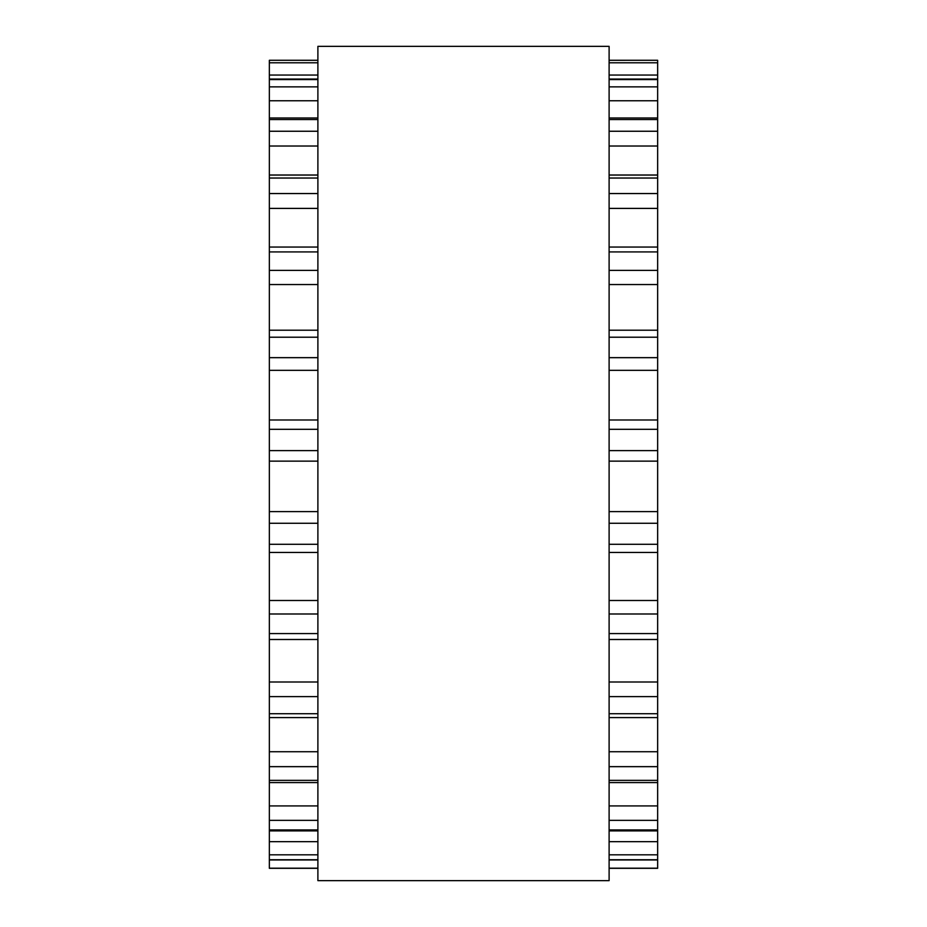 <?xml version="1.0" encoding="UTF-8"?>
<svg xmlns="http://www.w3.org/2000/svg" width="927" height="927" viewBox="0 0 927 927"><rect width="100%" height="100%" fill="white"/><g stroke="black" fill="none" stroke-linecap="round" stroke-linejoin="round"><path stroke-width="1.39" d="M317.891 60.313L269.351 60.278L269.351 461.009M609.109 60.313L657.649 60.278L657.649 461.009M609.109 419.989L657.649 419.989L657.649 419.328M317.891 419.989L269.351 419.989L269.351 419.328M269.351 461.136L317.891 461.136L269.351 461.125L269.351 868.321L317.891 868.321M657.649 461.136L609.109 461.136L657.649 461.125L657.649 868.321L609.109 868.321M317.891 463.5L317.891 880.65L609.109 880.65L609.109 46.35L317.891 46.35L317.891 463.5M657.649 62.793L609.109 62.793M317.891 62.793L269.351 62.793M657.649 75.041L609.109 75.041M317.891 75.041L269.351 75.041M657.649 79.571L609.109 79.571M317.891 79.571L269.351 79.571M657.649 86.871L609.109 86.871M317.891 86.871L269.351 86.871M657.649 100.753L609.109 100.753M317.891 100.753L269.351 100.753M657.649 119.537L609.109 119.537M317.891 119.537L269.351 119.537M657.649 131.252L609.109 131.252M317.891 131.252L269.351 131.252M657.649 146.026L609.109 146.026M317.891 146.026L269.351 146.026M657.649 178.03L609.109 178.03M317.891 178.03L269.351 178.03M657.649 193.546L609.109 193.546M317.891 193.546L269.351 193.546M657.649 208.401L609.109 208.401M317.891 208.401L269.351 208.401M657.649 251.924L609.109 251.924M317.891 251.924L269.351 251.924M657.649 270.394L609.109 270.394M317.891 270.394L269.351 270.394M657.649 284.543L609.109 284.543M317.891 284.543L269.351 284.543M657.649 337.219L609.109 337.219M317.891 337.219L269.351 337.219M657.649 357.66L609.109 357.66M317.891 357.66L269.351 357.66M657.649 370.325L609.109 370.325M317.891 370.325L269.351 370.325M657.649 429.317L609.109 429.317M317.891 429.317L269.351 429.317M657.649 450.615L609.109 450.615M317.891 450.615L269.351 450.615M657.649 511.6L609.109 511.6M317.891 511.6L269.351 511.6M657.649 523.268L609.109 523.268M317.891 523.268L269.351 523.268M657.649 544.276L609.109 544.276M317.891 544.276L269.351 544.276M657.649 600.499L609.109 600.499M317.891 600.499L269.351 600.499M657.649 613.987L609.109 613.987M317.891 613.987L269.351 613.987M657.649 633.581L609.109 633.581M317.891 633.581L269.351 633.581M657.649 682.005L609.109 682.005M317.891 682.005L269.351 682.005M657.649 696.606L609.109 696.606M317.891 696.606L269.351 696.606M657.649 713.72L609.109 713.72M317.891 713.72L269.351 713.72M657.649 751.727L609.109 751.727M317.891 751.727L269.351 751.727M657.649 766.652L609.109 766.652M317.891 766.652L269.351 766.652M657.649 780.36L609.109 780.36M317.891 780.36L269.351 780.36M657.649 805.922L609.109 805.922M317.891 805.922L269.351 805.922M657.649 820.349L609.109 820.349M317.891 820.349L269.351 820.349M657.649 829.92L609.109 829.92M317.891 829.92L269.351 829.92M657.649 841.658L609.109 841.658M317.891 841.658L269.351 841.658M657.649 854.81L609.109 854.81M317.891 854.81L269.351 854.81M657.649 859.735L609.109 859.735M317.891 859.735L269.351 859.735M657.649 868.182L609.109 868.182M317.891 868.182L269.351 868.182M657.649 60.278L609.109 60.278M317.891 60.278L269.351 60.278M657.649 79.05L609.109 79.05M317.891 79.05L269.351 79.05M657.649 117.996L609.109 117.996M317.891 117.996L269.351 117.996M657.649 175.029L609.109 175.029M317.891 175.029L269.351 175.029M657.649 247.057L609.109 247.057M317.891 247.057L269.351 247.057M657.649 330.209L609.109 330.209M317.891 330.209L269.351 330.209M657.649 552.434L609.109 552.434M317.891 552.434L269.351 552.434M657.649 639.491L609.109 639.491M317.891 639.491L269.351 639.491M657.649 717.602L609.109 717.602M317.891 717.602L269.351 717.602M657.649 782.573L609.109 782.573M317.891 782.573L269.351 782.573M657.649 830.893L609.109 830.893M317.891 830.893L269.351 830.893M657.649 859.955L609.109 859.955M317.891 859.955L269.351 859.955"/></g></svg>
